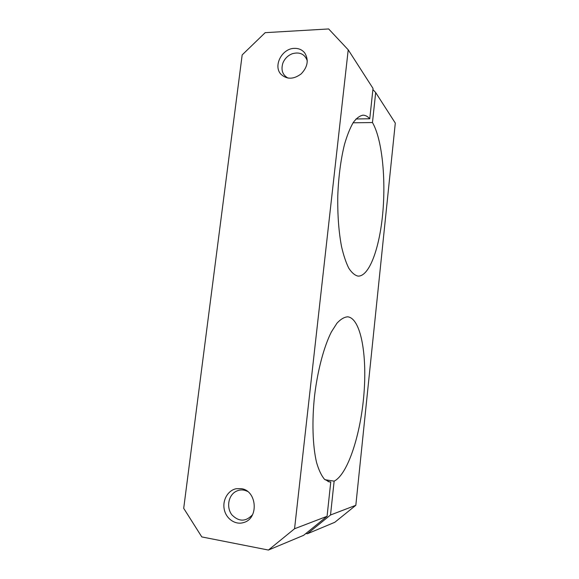 <?xml version="1.0" encoding="UTF-8"?>
<svg xmlns="http://www.w3.org/2000/svg" width="579" height="579" viewBox="0 0 579 579"><rect width="100%" height="100%" fill="white"/><g stroke="black" fill="none" stroke-linecap="round" stroke-linejoin="round"><path stroke-width="0.87" d="M328.018 481.569L330.754 482.003L327.07 516.302L303.635 535.322L268.432 550.05L294.559 528.743L327.07 516.302M353.074 122.799L372.471 122.545L375.677 92.553L372.898 89.557M305.9 533.483L307.377 533.758L330.522 514.984L355.824 505.301L334.821 522.28L307.377 533.758M324.949 479.701L334.141 481.149L330.522 514.984M355.969 118.977L369.764 118.767L373.021 88.421L348.218 49.816L328.655 28.95L265.189 32.663L242.174 54.911L183.702 508.326L201.803 536.921L268.432 550.05M375.677 92.553L395.298 123.081L355.824 505.301M369.764 118.767C367.679 116.437 365.479 115.243 363.163 115.178C359.841 115.662 356.541 118.116 353.248 122.531C350.042 128.075 347.125 135.37 344.491 144.424C340.785 159.478 338.549 176.559 337.781 195.666C337.477 214.737 338.729 231.694 341.53 246.545C343.593 255.491 346.032 262.736 348.833 268.287C351.779 272.767 354.847 275.372 358.046 276.111C369.344 276.617 379.578 248.058 382.755 213.181C385.983 178.318 382.075 139.061 372.471 122.545M334.141 481.149C347.993 474.31 360.768 433.772 363.923 394.176C367.224 354.536 360.775 318.356 347.755 316.814C344.288 317.039 340.684 319.174 336.935 323.234L331.362 331.97C324.03 346.474 317.719 369.865 314.607 395.428C311.828 421.056 312.631 445.989 316.568 462.505C318.768 470.032 321.403 475.612 324.486 479.267L329.451 481.931L330.754 482.003M294.559 528.743L348.218 49.816M241.161 488.654L236.181 488.734C227.887 490.355 222.242 500.234 224.283 509.527C226.179 518.864 235.342 525.167 243.527 522.576C259.168 518.683 257.04 490.37 241.161 488.654M294.313 48.368C281.937 48.441 272.904 66.042 280.989 74.293C286.923 79.62 293.669 79.475 301.218 73.844C307.746 66.918 308.925 59.955 304.749 52.964C302.173 49.765 298.692 48.238 294.313 48.368M247.457 491.383C243.1 489.255 238.903 489.487 234.864 492.063C228.017 496.608 226.534 508.058 231.94 514.919C238.989 521.94 245.88 521.853 252.589 514.659M307.311 60.918C304.88 54.151 299.922 51.734 292.453 53.681C288.451 55.186 285.447 57.893 283.449 61.787L282.813 63.299C280.822 70.11 282.581 75.046 288.089 78.114M362.743 115.185L363.163 115.178"/></g></svg>
